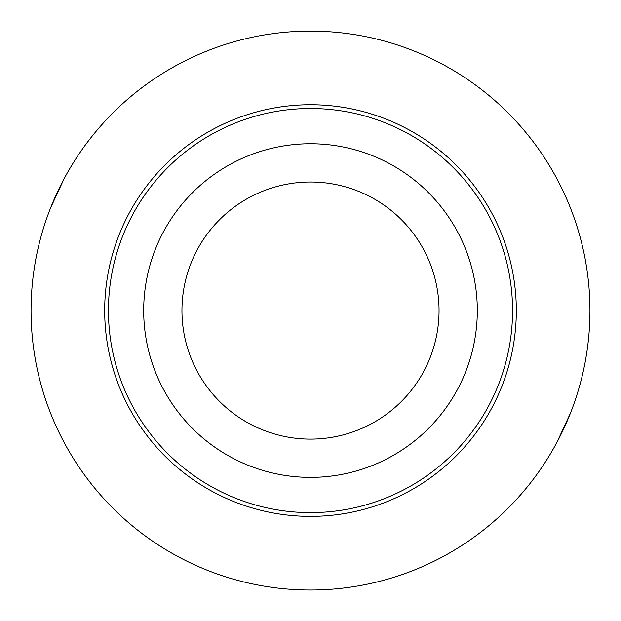 <?xml version="1.0" encoding="UTF-8"?>
<svg xmlns="http://www.w3.org/2000/svg" width="621" height="621" viewBox="0 0 621 621"><rect width="100%" height="100%" fill="white"/><g stroke="black" fill="none" stroke-linecap="round" stroke-linejoin="round"><path stroke-width="0.93" d="M181.953 310.562A128.547 128.547 0 0 1 374.774 199.24A128.547 128.547 0 0 1 374.774 421.892A128.547 128.547 0 0 1 181.953 310.562M272.782 587.458A279.45 279.45 0 0 0 588.817 335.759A279.45 279.45 0 0 0 323.114 31.399A279.45 279.45 0 0 0 31.05 310.562A279.45 279.45 0 0 0 272.782 587.458M556.944 442.315L570.388 413.275M64.056 178.809L50.611 207.849M104.685 310.562A205.815 205.815 0 0 0 413.407 488.805A205.815 205.815 0 0 0 413.407 132.32A205.815 205.815 0 0 0 104.685 310.562M310.5 512.62A202.058 202.058 0 0 0 512.558 310.562A202.058 202.058 0 0 0 310.5 108.504A202.058 202.058 0 0 0 108.442 310.562A202.058 202.058 0 0 0 310.5 512.62M310.5 477.378A166.816 166.816 0 0 0 454.968 227.154A166.816 166.816 0 0 0 166.04 227.154A166.816 166.816 0 0 0 310.5 477.378M489.348 525.288L494.867 520.569M131.652 95.844L126.141 100.555"/></g></svg>
